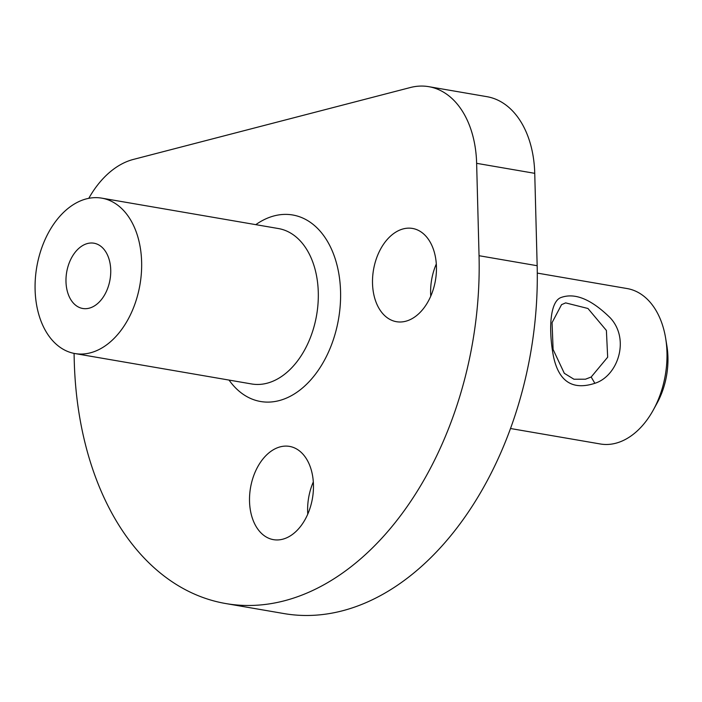 <?xml version="1.0" encoding="UTF-8"?>
<svg xmlns="http://www.w3.org/2000/svg" width="702" height="702" viewBox="0 0 702 702"><rect width="100%" height="100%" fill="white"/><g stroke="black" fill="none" stroke-linecap="round" stroke-linejoin="round"><path stroke-width="1.05" d="M141.629 262.022A78.852 52.352 -80.2 0 0 101.737 198.139A78.852 52.352 -80.2 0 0 35.1 289.672A78.852 52.352 -80.2 0 0 74.991 353.562A78.852 52.352 -80.2 0 0 141.629 262.022M78.378 307.011A33.117 21.99 -80.2 0 0 82.748 308.485A33.117 21.99 -80.2 0 0 109.328 282.959A33.117 21.99 -80.2 0 0 98.341 244.691A33.117 21.99 -80.2 0 0 93.98 243.208A33.117 21.99 -80.2 0 0 67.392 268.743A33.117 21.99 -80.2 0 0 78.378 307.011M534.74 173.333L476.632 163.329A94.63 62.829 -80.2 0 0 428.764 86.671L486.872 96.665A94.63 62.829 -80.2 0 1 534.74 173.333L537.162 265.716A299.649 198.947 -80.2 0 1 342.427 610.801A299.649 198.947 -80.2 0 1 283.941 613.566L225.825 603.562A299.649 198.947 -80.2 0 1 74.254 360.793L74.061 353.387M476.632 163.329L479.045 255.712L537.162 265.716M88.794 198.306A94.63 62.829 -80.2 0 1 133.327 159.433L410.293 87.539A94.63 62.829 -80.2 0 1 428.764 86.671M390.224 319.585A47.315 31.414 99.8 0 1 374.526 264.917A47.315 31.414 99.8 0 1 412.504 228.44A47.315 31.414 99.8 0 1 418.743 230.554A47.315 31.414 99.8 0 1 434.433 285.223A47.315 31.414 99.8 0 1 396.454 321.7A47.315 31.414 99.8 0 1 390.224 319.585M430.765 296.156A47.315 31.414 99.8 0 1 436.302 263.987M267.225 537.539A47.315 31.414 99.8 0 1 251.535 482.871A47.315 31.414 99.8 0 1 289.514 446.393A47.315 31.414 99.8 0 1 295.744 448.508A47.315 31.414 99.8 0 1 311.442 503.176A47.315 31.414 99.8 0 1 273.464 539.654A47.315 31.414 99.8 0 1 267.225 537.539M307.774 514.11A47.315 31.414 99.8 0 1 313.311 481.941M225.825 603.562A299.649 198.947 -80.2 0 0 284.31 600.807A299.649 198.947 -80.2 0 0 479.045 255.712M510.538 428.518L600.333 443.98A78.852 52.352 -80.2 0 0 615.724 443.252A78.852 52.352 -80.2 0 0 653.36 409.907L657.054 403.176A63.083 41.883 -80.2 0 0 666.9 345.963L665.671 338.39A78.852 52.352 -80.2 0 0 627.079 288.548L537.293 273.096M653.36 409.907A78.852 52.352 -80.2 0 0 665.671 338.39M594.866 383.301C617.804 376.114 630.291 339.391 610.257 317.857C591.207 299.14 574.71 292.401 560.775 297.613C549.675 301.957 548.613 330.616 553.334 355.721C558.511 381.397 572.358 390.593 594.866 383.301L591.172 377.018L607.669 357.204L606.396 330.449L587.951 308.485L565.636 302.887L561.547 304.659L552.07 322.639L553.097 349.456L564.311 373.306L573.938 379.229L585.45 379.212L591.172 377.018M74.991 353.562L251.649 383.968A78.852 52.352 -80.2 0 0 318.287 292.427A78.852 52.352 -80.2 0 0 278.404 228.545L101.737 198.139M229.054 380.08A94.63 62.829 -80.2 0 0 300.649 389.496A94.63 62.829 -80.2 0 0 340.567 291.663A94.63 62.829 -80.2 0 0 255.8 224.649"/></g></svg>
